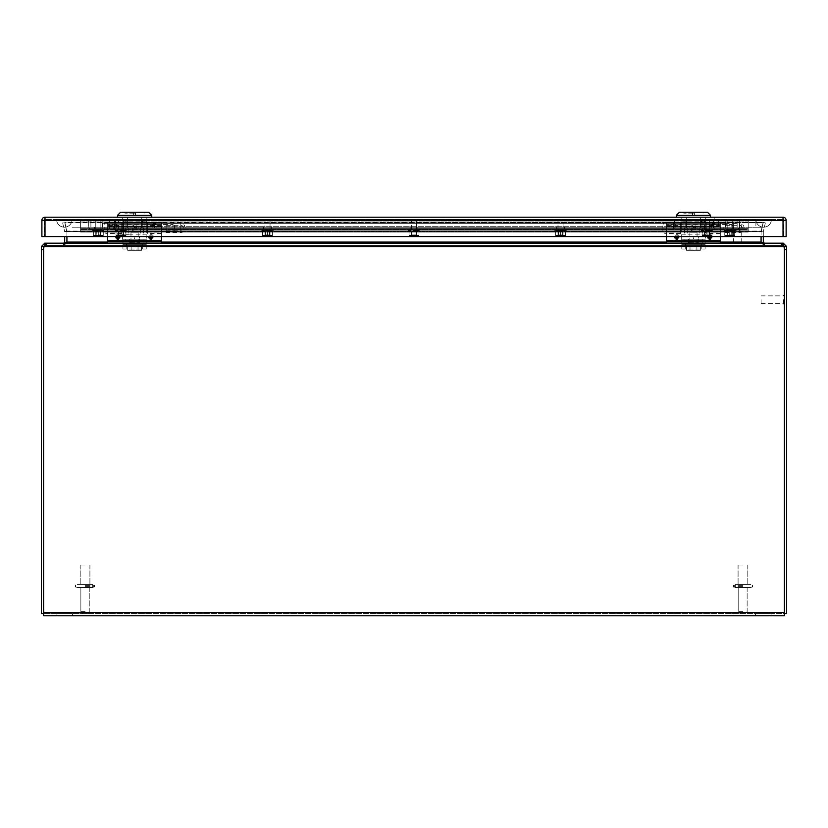 <?xml version="1.0" encoding="UTF-8"?>
<svg xmlns="http://www.w3.org/2000/svg" width="828" height="828" viewBox="0 0 828 828"><rect width="100%" height="100%" fill="white"/><g stroke="black" fill="none" stroke-linecap="round" stroke-linejoin="round"><path stroke-width="0.62" stroke-dasharray="4.14 3.1" d="M80.616 220.61L748.191 220.61L80.616 220.61L80.616 221.945L80.616 220.61L748.191 220.61L748.191 221.945L748.191 219.43L748.191 232.037L748.191 220.61L80.616 220.61L80.616 230.857L80.616 219.43L80.616 232.037L80.616 219.43L80.616 232.037L80.616 228.373L748.191 228.373L748.191 221.945L748.191 230.857L748.191 228.373L80.616 228.373L748.191 228.373L80.616 228.373L80.616 232.037L748.191 232.037L80.616 232.037L748.191 232.037L80.616 232.037L80.616 220.61M80.616 230.857L748.191 230.857L80.616 230.857L748.191 230.857L80.616 230.857L80.616 221.945L80.616 230.857L748.191 230.857L748.191 220.61L748.191 230.857L80.616 230.857M748.191 219.43L80.616 219.43L748.191 219.43L80.616 219.43L748.191 219.43L748.191 221.945L748.191 219.43M80.616 228.373L80.616 229.522L80.616 228.373L748.191 228.373L748.191 229.522L748.191 228.373L748.191 229.522L748.191 228.373L80.616 228.373M748.191 229.522L748.191 221.945L748.191 232.037L748.191 229.522L80.616 229.522L748.191 229.522M80.616 232.037L748.191 232.037L80.616 232.037M118.435 234.955L123.527 234.955L123.527 220.393L118.435 220.393L123.527 220.393L118.435 220.393L123.527 220.393L123.527 234.955L118.435 234.955L118.435 220.393L118.435 234.955L123.527 234.955L118.435 234.955M124.49 220.393L117.472 220.393L117.472 219.43L124.49 219.43L117.472 219.43L124.49 219.43L117.472 219.43L117.472 220.393L124.49 220.393L124.49 219.43L124.49 220.393L117.472 220.393L124.49 220.393M98.315 234.955L100.861 234.955L98.315 234.955M98.315 220.393L101.823 220.393L98.315 220.393M98.315 219.43L101.823 219.43L98.315 219.43M684.59 227.969L684.59 234.148L684.59 227.969M702.341 227.969L702.341 234.148L702.341 227.969M687.685 227.969L687.685 234.148L687.685 227.969M699.246 227.969L699.246 234.148L699.246 227.969M681.247 227.969L681.247 221.79L681.247 227.969M705.684 227.969L705.684 221.79L705.684 227.969M737.324 242.718L733.442 242.718L737.324 242.718M737.324 220.393L741.691 220.393L737.324 220.393M737.324 219.43L741.691 219.43L737.324 219.43M125.69 227.969L125.69 234.148L125.69 227.969M143.441 227.969L143.441 234.148L143.441 227.969M128.785 227.969L128.785 234.148L128.785 227.969M140.346 227.969L140.346 234.148L140.346 227.969M122.347 227.969L122.347 221.79L122.347 227.969M146.784 227.969L146.784 221.79L146.784 227.969M411.475 234.955L416.567 234.955L416.567 220.393L411.475 220.393L416.567 220.393L411.475 220.393L416.567 220.393L416.567 234.955L411.475 234.955L411.475 220.393L411.475 234.955L416.567 234.955L411.475 234.955M417.529 220.393L410.512 220.393L410.512 219.43L417.529 219.43L410.512 219.43L417.529 219.43L410.512 219.43L410.512 220.393L417.529 220.393L417.529 219.43L417.529 220.393L410.512 220.393L417.529 220.393M264.95 234.955L270.042 234.955L270.042 220.393L264.95 220.393L270.042 220.393L264.95 220.393L270.042 220.393L270.042 234.955L264.95 234.955L264.95 220.393L264.95 234.955L270.042 234.955L264.95 234.955M271.004 220.393L263.987 220.393L263.987 219.43L271.004 219.43L263.987 219.43L271.004 219.43L263.987 219.43L263.987 220.393L271.004 220.393L271.004 219.43L271.004 220.393L263.987 220.393L271.004 220.393M557.989 234.955L563.081 234.955L563.081 220.393L557.989 220.393L563.081 220.393L557.989 220.393L563.081 220.393L563.081 234.955L557.989 234.955L557.989 220.393L557.989 234.955L563.081 234.955L557.989 234.955M564.044 220.393L557.027 220.393L557.027 219.43L564.044 219.43L557.027 219.43L564.044 219.43L557.027 219.43L557.027 220.393L564.044 220.393L564.044 219.43L564.044 220.393L557.027 220.393L564.044 220.393M704.504 234.955L709.596 234.955L709.596 220.393L704.504 220.393L709.596 220.393L704.504 220.393L709.596 220.393L709.596 234.955L704.504 234.955L704.504 220.393L704.504 234.955L709.596 234.955L704.504 234.955M710.559 220.393L703.541 220.393L703.541 219.43L710.559 219.43L703.541 219.43L710.559 219.43L703.541 219.43L703.541 220.393L710.559 220.393L710.559 219.43L710.559 220.393L703.541 220.393L710.559 220.393M729.716 234.955L732.262 234.955L729.716 234.955M729.716 220.393L733.225 220.393L729.716 220.393M729.716 219.43L733.225 219.43L729.716 219.43M85.056 613.548C82.293 613.548 82.293 613.548 85.056 613.548C82.293 613.548 82.293 613.548 85.056 613.548C87.82 613.548 87.82 613.548 85.056 613.548C87.82 613.548 87.82 613.548 85.056 613.548C82.293 613.548 82.293 613.548 85.056 613.548C82.293 613.548 82.293 613.548 85.056 613.548C87.82 613.548 87.82 613.548 85.056 613.548C87.82 613.548 87.82 613.548 85.056 613.548M85.056 587.559C74.644 587.559 74.644 587.559 85.056 587.559C74.644 587.559 74.644 587.559 85.056 587.559L80.865 587.559L85.056 587.559C95.468 587.559 95.468 587.559 85.056 587.559C95.468 587.559 95.468 587.559 85.056 587.559C74.644 587.559 74.644 587.559 85.056 587.559C74.644 587.559 74.644 587.559 85.056 587.559L80.865 587.559L85.056 587.559C95.468 587.559 95.468 587.559 85.056 587.559C95.468 587.559 95.468 587.559 85.056 587.559M85.056 584.454C74.644 584.454 74.644 584.454 85.056 584.454C74.644 584.454 74.644 584.454 85.056 584.454L89.91 584.454L85.056 584.454C95.468 584.454 95.468 584.454 85.056 584.454C95.468 584.454 95.468 584.454 85.056 584.454L80.202 584.454L85.056 584.454C74.644 584.454 74.644 584.454 85.056 584.454C74.644 584.454 74.644 584.454 85.056 584.454L89.91 584.454L85.056 584.454C95.468 584.454 95.468 584.454 85.056 584.454C95.468 584.454 95.468 584.454 85.056 584.454L80.202 584.454L85.056 584.454M85.056 565.048L80.202 565.048L85.056 565.048M742.944 613.548C740.18 613.548 740.18 613.548 742.944 613.548C740.18 613.548 740.18 613.548 742.944 613.548C745.707 613.548 745.707 613.548 742.944 613.548C745.707 613.548 745.707 613.548 742.944 613.548C740.18 613.548 740.18 613.548 742.944 613.548C740.18 613.548 740.18 613.548 742.944 613.548C745.707 613.548 745.707 613.548 742.944 613.548C745.707 613.548 745.707 613.548 742.944 613.548M742.944 587.559C732.532 587.559 732.532 587.559 742.944 587.559C732.532 587.559 732.532 587.559 742.944 587.559L738.752 587.559L742.944 587.559C753.356 587.559 753.356 587.559 742.944 587.559C753.356 587.559 753.356 587.559 742.944 587.559C732.532 587.559 732.532 587.559 742.944 587.559C732.532 587.559 732.532 587.559 742.944 587.559L738.752 587.559L742.944 587.559C753.356 587.559 753.356 587.559 742.944 587.559C753.356 587.559 753.356 587.559 742.944 587.559M742.944 584.454C732.532 584.454 732.532 584.454 742.944 584.454C732.532 584.454 732.532 584.454 742.944 584.454L747.798 584.454L742.944 584.454C753.356 584.454 753.356 584.454 742.944 584.454C753.356 584.454 753.356 584.454 742.944 584.454L738.09 584.454L742.944 584.454C732.532 584.454 732.532 584.454 742.944 584.454C732.532 584.454 732.532 584.454 742.944 584.454L747.798 584.454L742.944 584.454C753.356 584.454 753.356 584.454 742.944 584.454C753.356 584.454 753.356 584.454 742.944 584.454L738.09 584.454L742.944 584.454M742.944 565.048L738.09 565.048L742.944 565.048M761.077 299.746L761.077 303.628L761.077 299.746M783.391 299.746L783.391 304.114L783.391 299.746M784.364 299.746L784.364 304.114L784.364 299.746M709.451 236.591A0.683 0.683 0 0 1 710.445 236.591M707.619 236.591L709.948 234.686L712.277 236.591M676.455 236.591A0.683 0.683 0 0 1 677.449 236.591M674.623 236.601L676.952 234.686L679.281 236.591M693.45 228.124A0.683 0.662 0 0 1 694.133 228.797A0.683 0.662 0 0 1 693.45 229.459A0.683 0.662 0 0 1 692.767 228.797A0.683 0.662 0 0 1 693.45 228.124M693.45 226.758C696.514 228.3 696.514 229.842 693.45 231.385C690.386 229.842 690.386 228.3 693.45 226.758M720.339 236.591L720.339 232.119L666.561 232.119L666.561 224.212L710.983 224.212L711.759 228.197L714.947 228.197L715.723 224.212L720.339 224.212L720.339 232.119L666.561 232.119L666.561 236.591M710.983 226.448L675.917 226.448L673.547 229.501L671.177 226.448L666.561 226.448M693.45 231.064A2.453 2.391 0 0 1 690.997 228.673A2.453 2.391 0 0 1 693.45 226.282A2.453 2.391 0 0 1 695.903 228.673A2.453 2.391 0 0 1 693.45 231.064M709.948 239.52A2.453 2.453 0 0 1 707.495 237.067A2.453 2.453 0 0 1 709.948 234.614A2.453 2.453 0 0 1 712.401 237.067A2.453 2.453 0 0 1 709.948 239.52M676.952 239.52A2.453 2.453 0 0 1 674.499 237.067A2.453 2.453 0 0 1 676.952 234.614A2.453 2.453 0 0 1 679.405 237.067A2.453 2.453 0 0 1 676.952 239.52M720.339 231.519L720.339 222.442L666.561 222.442L672.367 222.442L672.367 226.044L673.547 228.497L674.727 226.044L674.727 222.442L720.339 222.442L720.339 233.496L720.339 224.212L666.561 224.212L666.561 233.496L666.561 222.442L666.561 231.519L720.339 231.519L720.339 243.184L666.561 243.184L720.339 243.184M674.727 222.442L672.367 222.442M720.339 241.414L666.561 241.414M666.561 243.184L666.561 231.519M714.947 228.197L714.947 224.212L710.983 224.212M714.947 224.212L715.723 224.212M720.339 233.496L706.263 233.496L706.263 222.442L706.263 231.726L706.263 225.578L720.339 225.578M706.263 233.496L706.263 224.46L720.339 224.46M720.339 226.044L714.533 226.044L714.533 222.442M714.533 226.044L713.498 228.383L712.173 226.044L674.727 226.044M733.318 226.013L733.318 229.915L733.318 226.013L731.766 224.46L731.766 231.478L666.561 231.478L666.561 224.46L680.637 224.46L680.637 233.496L680.637 222.442L680.637 231.726L666.561 231.726M666.561 225.578L680.637 225.578L680.637 231.726M671.177 224.212L671.177 226.448M675.917 226.448L675.917 224.212M680.637 225.578L680.637 224.46M706.263 225.578L706.263 224.46M712.173 222.442L712.173 226.044M150.551 236.591A0.683 0.683 0 0 1 151.545 236.591M148.719 236.591L151.048 234.686L153.377 236.591M117.555 236.591A0.683 0.683 0 0 1 118.549 236.591M115.723 236.591L118.052 234.686L120.381 236.591M134.55 228.124A0.683 0.662 0 0 1 135.233 228.797A0.683 0.662 0 0 1 134.55 229.459A0.683 0.662 0 0 1 133.867 228.797A0.683 0.662 0 0 1 134.55 228.124M134.55 226.758C137.614 228.3 137.614 229.842 134.55 231.385C131.486 229.842 131.486 228.3 134.55 226.758M161.439 236.591L161.439 232.119L107.661 232.119L107.661 224.212L152.083 224.212L152.859 228.197L156.047 228.197L156.823 224.212L161.439 224.212L161.439 232.119L107.661 232.119L107.661 236.591M152.083 226.448L117.017 226.448L114.647 229.501L112.277 226.448L107.661 226.448M134.55 231.064A2.453 2.391 0 0 1 132.097 228.673A2.453 2.391 0 0 1 134.55 226.282A2.453 2.391 0 0 1 137.003 228.673A2.453 2.391 0 0 1 134.55 231.064M151.048 239.52A2.453 2.453 0 0 1 148.595 237.067A2.453 2.453 0 0 1 151.048 234.614A2.453 2.453 0 0 1 153.501 237.067A2.453 2.453 0 0 1 151.048 239.52M118.052 239.52A2.453 2.453 0 0 1 115.599 237.067A2.453 2.453 0 0 1 118.052 234.614A2.453 2.453 0 0 1 120.505 237.067A2.453 2.453 0 0 1 118.052 239.52M161.439 231.519L161.439 222.442L107.661 222.442L113.467 222.442L113.467 226.044L114.647 228.497L115.827 226.044L115.827 222.442L161.439 222.442L161.439 233.496L161.439 224.212L107.661 224.212L107.661 233.496L107.661 222.442L107.661 231.519L161.439 231.519L161.439 243.184L107.661 243.184L161.439 243.184M115.827 222.442L113.467 222.442M161.439 241.414L107.661 241.414M107.661 243.184L107.661 231.519M156.047 228.197L156.047 224.212L152.083 224.212M156.047 224.212L156.823 224.212M161.439 233.496L147.363 233.496L147.363 222.442L147.363 231.726L147.363 225.578L161.439 225.578M147.363 233.496L147.363 224.46L161.439 224.46M161.439 226.044L155.633 226.044L155.633 222.442M155.633 226.044L154.598 228.383L153.273 226.044L115.827 226.044M174.418 226.013L174.418 229.915L174.418 226.013L172.866 224.46L172.866 231.478L107.661 231.478L107.661 224.46L121.737 224.46L121.737 233.496L121.737 222.442L121.737 231.726L107.661 231.726M107.661 225.578L121.737 225.578L121.737 231.726M112.277 224.212L112.277 226.448M117.017 226.448L117.017 224.212M121.737 225.578L121.737 224.46M147.363 225.578L147.363 224.46M153.273 222.442L153.273 226.044M784.364 246.537L786.6 246.537L786.6 249.538L784.364 249.538L784.364 613.538L784.364 246.527L782.45 243.184L782.45 245.419L45.55 245.419L45.55 243.184L44.091 246.537A9.688 9.688 0 0 0 43.636 249.487L43.636 613.548L43.636 249.538L43.636 613.548L41.4 613.548L41.4 246.527L43.636 246.527L43.636 249.538L41.4 249.538M44.091 246.537L45.55 245.419L44.091 246.537A9.688 9.688 0 0 0 43.636 249.487A9.688 9.688 0 0 1 44.091 246.537L783.909 246.537L44.091 246.537L783.909 246.537L782.45 245.419L783.909 246.537A9.688 9.688 0 0 1 784.364 249.487A9.688 9.688 0 0 0 783.909 246.537A9.688 9.688 0 0 1 784.364 249.487L784.364 613.548L43.636 613.548L786.6 613.548L786.6 249.538M783.247 243.97L783.247 245.409L764.43 245.419L783.247 245.409L783.247 243.184L786.6 246.537M66.923 236.591L66.923 242.066A3.353 3.353 0 0 1 66.747 243.132A3.353 3.353 0 0 0 66.923 242.138L64.211 245.409L46.471 245.409L64.211 245.409L66.923 242.283L66.923 231.819L66.923 242.066L761.077 242.066L761.077 231.819L761.077 242.283L763.789 245.419L782.45 245.419L64.211 245.419L763.789 245.419L761.077 242.138A3.353 3.353 0 0 0 761.253 243.132A3.353 3.353 0 0 1 761.077 242.066L761.077 236.591M764.43 243.184L782.16 243.184L764.43 243.184L764.43 245.409L764.43 243.184L763.375 242.418L761.253 243.132L764.43 245.419L761.253 243.132L762.246 242.79M782.16 243.184L782.16 245.419L782.16 243.173L783.247 243.184M763.312 236.591L763.312 231.819A1.118 1.118 0 0 1 763.312 231.809L761.077 231.768A3.353 3.353 0 0 0 761.077 231.819A3.353 3.353 0 0 1 761.077 231.768L761.16 231.074L761.077 231.768L763.312 231.809A1.118 1.118 0 0 0 763.312 231.819L763.312 242.066A1.118 1.118 0 0 0 763.375 242.418M761.16 231.074L763.168 222.37L761.16 231.074L763.344 231.571L761.16 231.074L761.077 231.995L763.157 222.37L765.351 222.867L763.168 222.37L761.118 231.819L763.157 222.867L64.843 222.867L66.882 231.819L64.832 222.37L66.84 231.074L64.656 231.571L66.84 231.074L66.882 231.819L64.843 222.867L763.157 222.867L761.16 231.571L66.84 231.074L64.843 222.37L62.649 222.867L763.157 222.37L64.843 222.37L66.84 231.571L761.16 231.074M765.351 222.867L763.344 231.571L765.351 222.867M44.288 245.512L43.636 246.537M41.4 246.537L44.753 243.184L44.753 245.419L63.57 245.419L44.753 245.419L44.753 243.97M44.753 243.184L63.57 243.184L45.84 243.184L45.84 245.419L45.84 243.184M65.754 242.79L66.747 243.132L63.57 245.419L66.747 243.132L64.625 242.418L63.57 243.184L63.57 245.419L63.57 243.184M64.625 242.418A1.118 1.118 0 0 0 64.688 242.066L64.688 236.591M66.923 231.768A3.353 3.353 0 0 1 66.923 231.819A3.353 3.353 0 0 0 66.923 231.768L64.688 231.809A1.118 1.118 0 0 1 64.688 231.819A1.118 1.118 0 0 0 64.688 231.809L66.923 231.768M62.649 222.867L64.656 231.571L62.649 222.867M771.075 615.784L771.075 613.548L755.55 613.548L771.075 613.548L755.55 613.548L771.075 613.548L771.075 615.784L755.55 615.784L755.55 613.548L755.55 615.784L771.075 615.784M72.45 615.784L72.45 613.548L56.925 613.548L72.45 613.548L56.925 613.548L72.45 613.548L72.45 615.784L56.925 615.784L56.925 613.548L56.925 615.784L72.45 615.784M43.636 613.548L43.636 612.43L784.364 612.43L784.364 615.784L43.636 615.784L43.636 612.43L784.364 612.42L784.364 613.548M66.923 242.138L64.211 243.173L64.211 245.409L64.211 243.173L46.471 243.173L46.471 245.419L45.55 245.419L45.55 243.184L46.471 243.184L46.471 245.419L45.55 245.419L782.45 245.419L782.45 243.184L45.55 243.184L782.45 243.184L781.529 243.184L781.529 245.419L781.529 243.184L763.789 243.184L763.789 245.419L763.789 243.184L761.077 242.138M64.211 243.184L763.789 243.184M174.418 229.915L172.866 231.467L172.866 224.46L107.661 224.46L107.661 231.478M107.661 233.806L107.661 222.132L107.661 233.806A3.685 3.685 0 0 1 104.028 229.522L104.028 226.417L104.028 229.522M107.661 222.132A3.685 3.685 0 0 0 104.028 226.417M733.318 229.915L731.766 231.467L731.766 224.46L666.561 224.46L666.561 231.478M666.561 233.806L666.561 222.132L666.561 233.806A3.685 3.685 0 0 1 662.928 229.522L662.928 226.417L662.928 229.522M666.561 222.132A3.685 3.685 0 0 0 662.928 226.417M146.763 226.044L122.389 226.044L146.763 226.044L146.763 219.368L122.389 219.368L146.763 219.368L134.581 219.368L146.763 219.368L146.763 236.135L134.581 236.135L134.581 239.24L146.763 239.24L146.763 236.135L139.466 236.135L139.466 239.24L146.763 239.24M134.581 226.82L130.979 226.82L134.581 226.82M134.581 242.345L130.979 242.345L134.581 242.345M134.581 217.195L151.659 217.195L134.581 217.195M117.504 215.321L151.659 215.321M120.609 212.227L148.554 212.227M134.581 213.148L124.873 213.148L134.581 213.148M135.513 215.021L135.513 213.158L135.513 215.021L133.65 215.021L135.513 215.021M134.581 239.24L122.389 239.24L134.581 239.24L134.581 236.135L139.466 236.135L139.466 242.345L139.466 239.24L129.685 239.24L134.581 239.24M146.856 219.368L122.296 219.368L146.856 219.368L146.856 217.195L146.856 219.368M129.685 242.345L139.466 242.345L129.685 242.345L129.685 239.24L129.685 242.345M127.408 219.368L127.408 217.195L141.754 217.195L141.754 219.368L141.754 217.195L146.856 217.195L127.408 217.195L127.408 219.368M122.296 217.195L122.296 219.368L122.296 217.195L141.754 217.195L122.296 217.195L122.296 219.43L146.867 219.43L122.296 219.43L122.296 217.195M134.581 212.227L144.279 212.227L134.581 212.227M133.65 215.021L133.65 213.148L133.65 215.021M122.937 249.011L146.225 249.011L122.937 249.021L122.937 244.353L146.225 244.363L146.225 239.24L146.225 243.887L122.937 243.887L122.937 249.021M143.968 243.887L146.225 243.887L146.225 249.021L146.225 244.363L122.937 244.363L122.937 239.24L122.937 243.887L125.194 243.887L125.194 239.24L122.937 239.24L146.225 239.24L143.968 239.24L143.968 243.887L125.194 243.887M139.466 243.887L129.685 243.887L139.466 243.887L139.466 239.24L129.685 239.24L139.466 239.24L139.466 243.887M125.194 239.24L143.968 239.24M129.685 243.887L129.685 239.24L129.685 243.887M130.979 232.254L138.183 232.254L130.979 232.254L130.979 243.887L138.183 243.887L130.979 243.887M138.183 232.254L138.183 243.887M142.726 246.071L126.425 246.071L142.726 246.071L142.726 243.887L126.425 243.887L142.726 243.887M126.425 246.071L126.425 243.887M141.484 250.325L138.028 250.325L138.028 246.071L141.484 246.071L131.135 246.071L138.028 246.071L138.028 250.325L141.484 250.325L141.484 246.071M127.678 246.071L131.135 246.071L127.678 246.071L127.678 250.325L131.135 250.325L131.135 246.071L131.135 250.325L127.678 250.325M138.028 250.325L131.135 250.325L138.028 250.325M144.082 219.368L115.578 219.368L153.584 219.368L144.082 219.368L144.082 226.044L115.578 226.044L153.584 226.044L144.082 226.044L144.082 219.368M115.578 219.368L115.578 226.044M125.08 226.044L125.08 219.368L125.08 226.044M153.584 226.044L153.584 219.368M705.632 226.044L681.258 226.044L705.632 226.044L705.632 219.368L681.258 219.368L705.632 219.368L693.45 219.368L705.632 219.368L705.632 236.135L693.45 236.135L693.45 239.24L705.632 239.24L705.632 236.135L698.335 236.135L698.335 239.24L705.632 239.24M693.45 226.82L689.848 226.82L693.45 226.82M693.45 242.345L689.848 242.345L693.45 242.345M693.45 217.195L710.527 217.195L693.45 217.195M676.372 215.321L710.527 215.321M679.477 212.227L707.422 212.227M693.45 213.148L683.742 213.148L693.45 213.148M694.381 215.021L694.381 213.148L694.381 215.021L692.519 215.021L694.381 215.021M693.45 239.24L681.258 239.24L693.45 239.24L693.45 236.135L698.335 236.135L698.335 242.345L698.335 239.24L688.554 239.24L693.45 239.24M705.725 219.368L681.165 219.368L705.725 219.368L705.725 217.195L705.725 219.368M688.554 242.345L698.335 242.345L688.554 242.345L688.554 239.24L688.554 242.345M686.277 219.368L686.277 217.195L700.623 217.195L700.623 219.368L700.623 217.195L705.725 217.195L686.277 217.195L686.277 219.368M681.165 217.195L681.165 219.368L681.165 217.195L705.735 217.195L681.165 217.195L681.165 219.43L705.735 219.43L681.165 219.43L681.165 217.195M693.45 212.227L703.148 212.227L693.45 212.227M692.519 215.021L692.519 213.148L692.519 215.021M681.806 249.011L705.094 249.011L681.806 249.021L681.806 244.363L705.094 244.363L705.094 239.24L705.094 243.887L681.806 243.887L681.806 249.021M702.837 243.887L705.094 243.887L705.094 249.021L705.094 244.363L681.806 244.363L681.806 239.24L681.806 243.887L684.063 243.887L684.063 239.24L681.806 239.24L705.094 239.24L702.837 239.24L702.837 243.887L684.063 243.887M698.335 243.887L688.554 243.887L698.335 243.887L698.335 239.24L688.554 239.24L698.335 239.24L698.335 243.887M684.063 239.24L702.837 239.24M688.554 243.887L688.554 239.24L688.554 243.887M689.848 232.254L697.052 232.254L689.848 232.254L689.848 243.887L697.052 243.887L689.848 243.887M697.052 232.254L697.052 243.887M701.595 246.071L685.294 246.071L701.595 246.071L701.595 243.887L685.294 243.887L701.595 243.887M685.294 246.071L685.294 243.887M700.353 250.325L696.897 250.325L696.897 246.071L700.353 246.071L690.003 246.071L696.897 246.071L696.897 250.325L700.353 250.325L700.353 246.071M686.547 246.071L690.003 246.071L686.547 246.071L686.547 250.325L690.003 250.325L690.003 246.071L690.003 250.325L686.547 250.325M696.897 250.325L690.003 250.325L696.897 250.325M702.951 219.368L674.447 219.368L712.453 219.368L702.951 219.368L702.951 226.044L674.447 226.044L712.453 226.044L702.951 226.044L702.951 219.368M674.447 219.368L674.447 226.044M683.949 226.044L683.949 219.368L683.949 226.044M712.453 226.044L712.453 219.368M102.537 227.193L725.494 227.193L102.537 227.193L102.537 223.312L102.537 227.193M725.494 227.193L725.494 223.312L102.537 223.312L725.494 223.312L725.494 227.193M114.492 223.312L713.539 223.312L114.492 223.312L114.492 219.43L713.539 219.43L713.539 223.312L713.539 219.43L102.848 219.43L114.492 219.42L114.492 223.312L114.492 219.43L725.183 219.42L713.539 219.43L713.539 223.312L713.539 219.42L114.492 219.43L114.492 223.312L114.492 219.43L713.539 219.43L713.539 223.312L725.183 223.312L725.183 219.43L725.183 223.312L713.539 223.301L713.539 219.43L114.492 219.43L114.492 223.312L713.539 223.312L114.492 223.312L114.492 219.43L114.492 223.312L713.539 223.312L713.539 219.43L713.539 223.312L102.848 223.312L102.848 219.42L102.848 223.312L114.492 223.301M94.485 227.193L94.485 229.428L102.248 229.428L94.475 229.428L102.248 229.428L94.475 229.428L102.248 229.428L94.475 229.428L102.248 229.428L94.475 229.428L94.475 227.193L94.475 229.428L94.475 227.193L102.248 227.193L102.248 229.428L102.248 227.193L94.475 227.193L102.248 227.193L94.475 227.193L102.248 227.193L102.248 229.428L102.248 227.193L94.475 227.193M108.064 229.428L104.183 229.428L108.064 229.428L108.064 227.193L108.064 229.428M91.39 229.428L104.183 229.428L91.39 229.428A2.732 2.732 0 0 1 88.658 226.696A2.732 2.732 0 0 0 91.39 229.428M88.658 220.113L88.658 226.696L88.658 220.113L90.894 220.113L88.658 220.113M90.894 226.696L90.894 220.113L90.894 226.696M104.183 227.193L91.39 227.193L108.064 227.193L104.183 227.193L104.183 229.428L104.183 227.193M733.556 227.193L733.556 229.428L725.783 229.428L733.556 229.428L733.556 227.193L725.794 227.193L725.794 229.428L725.794 227.193L733.556 227.193L725.783 227.193L733.546 227.193L725.783 227.193L725.794 229.428L725.794 227.193L733.556 227.193M719.967 229.428L723.848 229.428L719.967 229.418L719.967 227.193L719.967 229.418M736.641 229.418L723.848 229.418L736.641 229.428A2.732 2.732 0 0 0 739.373 226.696A2.732 2.732 0 0 1 736.641 229.428M739.373 220.113L739.373 226.696L739.373 220.113L737.137 220.113L739.373 220.113M737.137 226.696L737.137 220.113L737.137 226.696M723.848 227.193L736.641 227.193L719.967 227.193L723.848 227.193L723.848 229.418L723.848 227.193M120.981 229.428L126.694 229.428L120.981 229.428M120.981 227.193L117.1 227.193L120.981 227.193M414.021 229.428L419.734 229.428L414.021 229.428M414.021 227.193L410.139 227.193L414.021 227.193M707.05 229.428L712.763 229.428L707.05 229.428M707.05 227.193L703.169 227.193L707.05 227.193M560.535 229.428L554.822 229.428L560.535 229.428M560.535 227.193L556.654 227.193L560.535 227.193M267.496 229.428L273.209 229.428L267.496 229.428M267.496 227.193L263.614 227.193L267.496 227.193M714.812 229.428L109.337 229.418L718.694 229.418L718.694 227.193L109.337 227.193L109.337 229.418L109.337 226.696L109.337 229.428L109.337 220.113L109.337 227.193L718.694 227.193L109.337 227.193L718.694 227.193L718.694 229.418L714.812 229.418L714.812 227.193L714.812 229.418M718.694 226.696L718.694 220.113L718.694 226.696L718.694 220.113L109.337 220.113L718.694 220.113L109.337 220.113L718.694 220.113L718.694 226.686L109.337 226.696L718.694 226.696M120.981 230.391L126.694 230.391L115.268 230.391L125.928 230.391L120.981 230.391L120.981 235.307L118.507 235.504L123.455 235.504L116.034 235.504L125.928 235.504L116.034 235.504L116.034 230.391L116.034 235.307L125.928 235.307L116.034 235.504L125.928 235.504L120.981 235.307L120.981 230.391L125.928 230.391L125.928 235.307L123.455 235.504L125.928 235.504L125.928 230.391L126.694 230.391L115.268 230.391L125.928 230.391L120.981 230.391L120.981 235.307L120.981 230.391M98.315 229.428L104.028 229.428L98.315 229.428M98.315 230.391L104.028 230.391L92.601 230.391L103.262 230.391L98.315 230.391L98.315 235.307L95.841 235.504L100.788 235.504L93.367 235.504L103.262 235.504L93.367 235.504L93.367 230.391L93.367 235.307L103.262 235.307L93.367 235.504L103.262 235.504L93.367 235.504L93.367 230.391L98.315 230.391L98.315 235.307L103.262 235.307L93.367 235.504L103.262 235.504L93.367 235.307L98.315 235.307L98.315 230.391L103.262 230.391L103.262 235.504L98.315 235.307L98.315 230.391L93.367 230.391L98.315 230.391L93.367 230.391L93.367 235.504L93.367 230.391L103.262 230.391L103.262 235.504L103.262 230.391L93.367 230.391L98.315 230.391L93.367 230.391L93.367 235.307L95.841 235.504L93.367 235.504L103.262 235.307L103.262 230.391L104.028 230.391L98.315 230.391L103.262 230.391L98.315 230.391L98.315 235.307L98.315 230.391L103.262 230.391L103.262 235.307L103.262 230.391L104.028 230.391L92.601 230.391L103.262 230.391L98.315 230.391L98.315 235.307L98.315 230.391M724.997 223.436L739.694 223.436L739.694 232.502L739.694 223.436A4.316 4.316 0 0 1 744.01 227.752L744.01 227.752A4.316 4.316 0 0 1 743.999 227.969A4.316 4.316 0 0 1 739.694 232.502L724.997 232.502L724.997 223.436L724.997 232.502M724.997 230.639L739.694 230.639L739.694 225.299L739.694 230.639A2.453 2.453 0 0 0 742.147 227.752A2.453 2.453 0 0 0 739.694 225.299L724.997 225.299L724.997 230.639L724.997 225.299M56.583 219.42A7.762 7.762 0 0 0 64.346 227.182A7.762 7.762 0 0 0 72.108 219.42L56.583 219.42L72.108 219.43A7.762 7.762 0 0 1 64.346 227.193A7.762 7.762 0 0 1 56.583 219.43A7.762 7.762 0 0 0 64.346 227.182A7.762 7.762 0 0 1 56.583 219.43M771.417 219.43A7.762 7.762 0 0 1 763.654 227.193A7.762 7.762 0 0 1 755.892 219.43L771.417 219.43L755.892 219.42A7.762 7.762 0 0 0 763.654 227.182A7.762 7.762 0 0 0 771.417 219.42M755.892 219.42L72.108 219.43L755.892 219.43L755.892 227.193L755.892 219.42M56.614 219.451L771.385 219.451L56.614 219.482M755.892 219.555L72.108 219.555L755.892 219.544M166.097 223.436L180.794 223.436L180.794 232.502L180.794 223.436A4.316 4.316 0 0 1 185.11 227.752L185.11 227.752A4.316 4.316 0 0 1 185.099 227.969A4.316 4.316 0 0 1 180.794 232.502L166.097 232.502L166.097 223.436L166.097 232.502M166.097 230.639L180.794 230.639L180.794 225.299L180.794 230.639A2.453 2.453 0 0 0 183.247 227.752A2.453 2.453 0 0 0 180.794 225.299L166.097 225.299L166.097 230.639L166.097 225.299M729.716 229.428L735.43 229.428L729.716 229.428M729.716 230.391L735.43 230.391L724.003 230.391L734.664 230.391L729.716 230.391L729.716 235.307L727.243 235.504L732.19 235.504L724.769 235.504L734.664 235.504L724.769 235.504L724.769 230.391L724.769 235.307L734.664 235.307L724.769 235.504L734.664 235.504L724.769 235.504L724.769 230.391L729.716 230.391L729.716 235.307L734.664 235.307L724.769 235.504L734.664 235.504L724.769 235.307L729.716 235.307L729.716 230.391L734.664 230.391L734.664 235.504L729.716 235.307L729.716 230.391L724.769 230.391L729.716 230.391L724.769 230.391L724.769 235.504L724.769 230.391L734.664 230.391L734.664 235.504L734.664 230.391L724.769 230.391L729.716 230.391L724.769 230.391L724.769 235.307L727.243 235.504L724.769 235.504L734.664 235.307L734.664 230.391L735.43 230.391L729.716 230.391L734.664 230.391L729.716 230.391L729.716 235.307L729.716 230.391L734.664 230.391L734.664 235.307L734.664 230.391L735.43 230.391L724.003 230.391L734.664 230.391L729.716 230.391L729.716 235.307L729.716 230.391M98.315 235.514L100.333 235.514L98.315 235.514M93.367 230.391L93.367 235.504L93.367 230.391M95.841 235.504L93.367 235.307L95.841 235.504M103.262 230.391L103.262 235.307L103.262 230.391M729.716 235.514L731.735 235.514L729.716 235.514M724.769 230.391L724.769 235.504L724.769 230.391M727.243 235.504L724.769 235.307L727.243 235.504M734.664 230.391L734.664 235.307L734.664 230.391M267.496 230.391L273.209 230.391L261.783 230.391L272.443 230.391L267.496 230.391L267.496 235.307L265.022 235.504L269.969 235.504L262.548 235.504L272.443 235.504L262.548 235.504L262.548 230.391L262.548 235.307L272.443 235.307L262.548 235.504L272.443 235.504L267.496 235.307L267.496 230.391L272.443 230.391L272.443 235.307L269.969 235.504L272.443 235.504L272.443 230.391L273.209 230.391L261.783 230.391L272.443 230.391L267.496 230.391L267.496 235.307L267.496 230.391M414.021 230.391L419.734 230.391L408.307 230.391L418.968 230.391L414.01 230.391L414.01 235.307L411.537 235.504L416.494 235.504L409.063 235.504L418.968 235.504L409.063 235.504L409.063 230.391L409.063 235.307L418.968 235.307L409.063 235.504L418.968 235.504L414.01 235.307L414.021 230.391L418.968 230.391L418.968 235.307L416.494 235.504L418.968 235.504L418.968 230.391L419.734 230.391L408.307 230.391L418.968 230.391L414.021 230.391L414.021 235.307L414.021 230.391M560.535 230.391L554.822 230.391L565.483 230.391L560.535 230.391L560.535 235.307L558.062 235.504L563.009 235.504L555.588 235.504L565.483 235.504L555.588 235.504L555.588 230.391L555.588 235.307L565.483 235.307L555.588 235.504L565.483 235.504L560.535 235.307L560.535 230.391L565.483 230.391L565.483 235.307L563.009 235.504L565.483 235.504L565.483 230.391L566.249 230.391L554.822 230.391L565.483 230.391L560.535 230.391L560.535 235.307L560.535 230.391M707.05 230.391L712.763 230.391L701.337 230.391L711.997 230.391L707.05 230.391L707.05 235.307L704.576 235.504L709.524 235.504L702.103 235.504L711.997 235.504L702.103 235.504L702.103 230.391L702.103 235.307L711.997 235.307L702.103 235.504L711.997 235.504L707.05 235.307L707.05 230.391L711.997 230.391L711.997 235.307L709.524 235.504L711.997 235.504L711.997 230.391L712.763 230.391L701.337 230.391L711.997 230.391L707.05 230.391L707.05 235.307L707.05 230.391M120.981 235.514L122.999 235.514L120.981 235.514M116.034 230.391L116.034 235.504L116.034 230.391M118.507 235.504L116.034 235.307L118.507 235.504M125.928 230.391L125.928 235.307L125.928 230.391M267.496 235.514L269.524 235.514L267.496 235.514M262.548 230.391L262.548 235.504L262.548 230.391M265.022 235.504L262.548 235.307L265.022 235.504M272.443 230.391L272.443 235.307L272.443 230.391M414.021 235.514L416.039 235.514L414.021 235.514M409.063 230.391L409.063 235.504L409.063 230.391M411.537 235.504L409.063 235.307L411.537 235.504M418.968 230.391L418.968 235.307L418.968 230.391M560.535 235.514L562.554 235.514L560.535 235.514M555.588 230.391L555.588 235.504L555.588 230.391M558.062 235.504L555.588 235.307L558.062 235.504M565.483 230.391L565.483 235.307L565.483 230.391M707.05 235.514L709.068 235.514L707.05 235.514M702.103 230.391L702.103 235.504L702.103 230.391M704.576 235.504L702.103 235.307L704.576 235.504M711.997 230.391L711.997 235.307L711.997 230.391M783.029 236.591L45.002 236.591L45.002 220.3L783.029 220.3L783.029 236.591L786.134 236.591L786.134 220.3A3.105 3.105 0 0 0 783.029 217.195L45.002 217.195A3.105 3.105 0 0 0 41.897 220.3L45.002 220.3L45.002 217.195M44.132 236.591L783.899 236.591L44.132 236.591L44.132 219.43L783.899 219.43L44.132 219.43L44.132 236.591M41.897 236.591L45.002 236.591M113.84 217.195L714.191 217.195L113.84 217.195L113.84 219.43L714.191 219.43L113.84 219.43L113.84 217.195M146.867 217.195L141.754 217.195L146.867 217.195L146.867 219.43L146.867 217.195M783.899 236.591L783.899 219.43L783.899 236.591M700.623 219.43L700.623 217.195L700.623 219.43M705.735 219.43L705.735 217.195L705.735 219.43M686.277 219.43L686.277 217.195L686.277 219.43M127.408 219.43L127.408 217.195L127.408 219.43M141.754 219.43L141.754 217.195L141.754 219.43M714.191 219.43L714.191 217.195L714.191 219.43M80.616 221.945L748.191 221.945L80.616 221.945M685.77 227.969L685.77 220.9L685.77 227.969M701.161 227.969L701.161 220.9L701.161 227.969M686.505 227.969L686.505 220.9L686.505 227.969M700.426 227.969L700.426 220.9L700.426 227.969M126.87 227.969L126.87 220.9L126.87 227.969M142.261 227.969L142.261 220.9L142.261 227.969M127.605 227.969L127.605 220.9L127.605 227.969M141.526 227.969L141.526 220.9L141.526 227.969M85.056 611.685L80.865 611.685L85.056 611.685M85.056 586.628L94.765 586.628L85.056 586.628M85.056 585.386L94.765 585.386L85.056 585.386M742.944 611.685L738.752 611.685L742.944 611.685M742.944 586.628L733.235 586.628L742.944 586.628M742.944 585.386L733.235 585.386L742.944 585.386M675.141 228.197L675.141 224.212M693.45 227.648A0.766 0.745 180 0 0 692.684 228.393A0.766 0.745 180 0 0 693.45 229.139A0.766 0.745 180 0 0 694.216 228.393A0.766 0.745 180 0 0 693.45 227.648M709.948 236.301A0.766 0.766 0 0 0 709.182 237.067A0.766 0.766 0 0 0 709.948 237.822A0.766 0.766 0 0 0 710.714 237.067A0.766 0.766 0 0 0 709.948 236.301M676.952 236.301A0.766 0.766 0 0 0 676.186 237.067A0.766 0.766 0 0 0 676.952 237.822A0.766 0.766 0 0 0 677.718 237.067A0.766 0.766 0 0 0 676.952 236.301M673.402 228.383L673.402 222.442M666.561 231.912L720.339 231.912M720.339 226.448L715.723 226.448M672.367 226.044L666.561 226.044M666.561 240.762L720.339 240.762M711.759 224.212L711.759 228.197M671.953 224.212L671.953 228.197M713.498 222.442L713.498 228.383M713.208 228.383L713.208 222.442M673.692 222.442L673.692 228.383M116.241 228.197L116.241 224.212M134.55 227.648A0.766 0.745 180 0 0 133.784 228.393A0.766 0.745 180 0 0 134.55 229.139A0.766 0.745 180 0 0 135.316 228.393A0.766 0.745 180 0 0 134.55 227.648M151.048 236.301A0.766 0.766 0 0 0 150.282 237.067A0.766 0.766 0 0 0 151.048 237.822A0.766 0.766 0 0 0 151.814 237.067A0.766 0.766 0 0 0 151.048 236.301M118.052 236.301A0.766 0.766 0 0 0 117.286 237.067A0.766 0.766 0 0 0 118.052 237.822A0.766 0.766 0 0 0 118.818 237.067A0.766 0.766 0 0 0 118.052 236.301M114.502 228.383L114.502 222.442M107.661 231.912L161.439 231.912M161.439 226.448L156.823 226.448M113.467 226.044L107.661 226.044M107.661 240.762L161.439 240.762M152.859 224.212L152.859 228.197M113.053 224.212L113.053 228.197M154.598 222.442L154.598 228.383M154.308 228.383L154.308 222.442M114.792 222.442L114.792 228.383M784.364 612.43L43.636 612.43M761.077 242.066L66.923 242.066L761.077 242.066M107.661 242.066L161.439 242.066M666.561 242.066L720.339 242.066M66.882 231.819L761.118 231.819L66.882 231.819M761.16 231.571L66.84 231.571L761.16 231.571M126.819 244.353L126.819 249.011M142.344 249.011L142.344 244.353M685.688 244.363L685.688 249.011M701.212 249.011L701.212 244.363M113.219 227.193L113.219 229.418L113.219 227.193M786.134 220.3L783.029 220.3L783.029 217.195M100.861 234.955L100.861 220.393L100.861 234.955M101.823 220.393L101.823 219.43L101.823 220.393M95.769 234.955L95.769 220.393L95.769 234.955M94.806 220.393L94.806 219.43L94.806 220.393M681.247 234.148L684.59 234.148L685.77 235.028L687.685 234.148L699.246 234.148L700.426 235.028L702.341 234.148L705.684 234.148M705.684 231.695L681.247 231.695M705.684 221.79L702.341 221.79L701.161 220.9L699.246 221.78L687.685 221.79L685.77 220.9L684.59 221.78L681.247 221.79M705.684 224.243L681.247 224.243M733.442 242.718L733.442 220.393M732.966 220.393L732.966 219.43M741.205 242.718L741.205 220.393M741.691 220.393L741.691 219.43M125.69 234.138L126.87 235.028L128.785 234.138M128.785 234.148L140.346 234.148L142.261 235.028L143.441 234.138M146.784 231.695L122.347 231.695M146.784 221.79L143.441 221.79L142.261 220.9L140.346 221.78L128.785 221.79L126.87 220.9L125.69 221.79L122.347 221.79M146.784 224.243L122.347 224.243M125.69 234.148L122.347 234.148M146.784 234.148L143.441 234.148M732.262 234.955L732.262 220.393L732.262 234.955M733.225 220.393L733.225 219.43L733.225 220.393M727.17 234.955L727.17 220.393L727.17 234.955M726.208 220.393L726.208 219.43L726.208 220.393M80.865 611.685L82.728 613.548L80.865 611.685L80.865 587.559L80.865 611.685M75.358 586.628L76.279 587.559L75.358 585.386L76.29 584.454L75.358 586.628M89.248 587.559L89.248 611.685L87.385 613.548L89.248 611.685L89.248 587.559M94.765 585.386L93.833 587.559L94.765 585.386L93.823 584.454L94.765 585.386M89.91 565.048L89.91 584.454L89.91 565.048M80.202 565.048L80.202 584.454L80.202 565.048M738.752 611.685L740.615 613.548L738.752 611.685L738.752 587.559L738.752 611.685M733.246 586.628L734.177 587.559L733.235 586.628L734.177 584.454L733.235 586.628M747.135 587.559L747.135 611.685L745.272 613.548L747.135 611.685L747.135 587.559M752.642 585.386L751.71 587.559L752.642 586.628L751.71 584.454L752.642 585.386M747.798 565.048L747.798 584.454L747.798 565.048M738.09 565.048L738.09 584.454L738.09 565.048M761.077 303.628L783.391 303.628M783.391 304.114L784.364 304.114M761.077 295.865L783.391 295.865M783.391 295.389L784.364 295.389M720.339 231.726L706.263 231.726M680.637 233.496L666.561 233.496M161.439 231.726L147.363 231.726M121.737 233.496L107.661 233.496M103.976 225.806L103.976 230.122L103.976 225.806M662.876 225.806L662.876 230.122L662.876 225.806M130.979 242.345L130.979 226.82L134.581 224.647L138.183 226.82L138.183 242.345M124.873 213.148L124.873 212.227M122.389 239.24L122.389 226.044M144.279 213.148L144.279 212.227M689.848 242.335L689.848 226.82L693.45 224.647L697.052 226.82L697.052 242.345M683.742 213.148L683.742 212.216M681.258 239.23L681.258 226.044M703.148 213.148L703.148 212.227M410.139 227.193L410.139 229.428L410.139 227.193M703.169 227.193L703.169 229.428L703.169 227.193M556.654 227.193L556.654 229.428L556.654 227.193M263.614 227.193L263.614 229.428L263.614 227.193M417.902 227.193L417.902 229.428L417.902 227.193M710.931 227.193L710.931 229.428L710.931 227.193M564.417 227.193L564.417 229.428L564.417 227.193M271.377 227.193L271.377 229.428L271.377 227.193M126.694 229.428L126.694 230.391L126.694 229.428M118.963 229.428L118.963 235.514L118.963 229.428M115.268 229.428L115.268 230.391L115.268 229.428M122.999 229.428L122.999 235.514L122.999 229.428M104.028 229.428L104.028 230.391L104.028 229.428M96.296 229.428L96.296 235.514L96.296 229.428M92.601 229.428L92.601 230.391L92.601 229.428M100.333 229.428L100.333 235.514L100.333 229.428M72.108 227.182L763.654 227.193L72.108 227.182M735.43 229.428L735.43 230.391L735.43 229.428M727.698 229.428L727.698 235.514L727.698 229.428M724.003 229.428L724.003 230.391L724.003 229.428M731.735 229.428L731.735 235.514L731.735 229.428M273.209 229.428L273.209 230.391L273.209 229.428M265.477 229.428L265.477 235.514L265.477 229.428M261.783 229.428L261.783 230.391L261.783 229.428M269.524 229.428L269.524 235.514L269.524 229.428M419.734 229.428L419.734 230.391L419.734 229.428M411.992 229.428L411.992 235.514L411.992 229.428M408.307 229.428L408.307 230.391L408.307 229.428M416.039 229.428L416.039 235.514L416.039 229.428M566.249 229.428L566.249 230.391L566.249 229.428M558.507 229.428L558.507 235.514L558.507 229.428M554.822 229.428L554.822 230.391L554.822 229.428M562.554 229.428L562.554 235.514L562.554 229.428M712.763 229.428L712.763 230.391L712.763 229.428M705.032 229.428L705.032 235.514L705.032 229.428M701.337 229.428L701.337 230.391L701.337 229.428M709.068 229.428L709.068 235.514L709.068 229.428"/><path stroke-width="1.24" d="M710.445 236.591A0.683 0.683 0 0 1 709.948 237.75A0.683 0.683 0 0 1 709.451 236.591M712.277 236.591L709.948 239.437L707.619 236.591M677.449 236.591A0.683 0.683 0 0 1 676.952 237.75A0.683 0.683 0 0 1 676.455 236.591M679.281 236.591L676.952 239.437L674.623 236.601M666.561 236.591L666.561 240.762L720.339 240.762L720.339 236.591M720.339 240.762L720.339 243.184M666.561 243.184L666.561 240.762M666.561 241.414L720.339 241.414M151.545 236.591A0.683 0.683 0 0 1 151.048 237.75A0.683 0.683 0 0 1 150.551 236.591M153.377 236.591L151.048 239.437L148.719 236.601M118.549 236.591A0.683 0.683 0 0 1 118.052 237.75A0.683 0.683 0 0 1 117.555 236.591M120.381 236.591L118.052 239.437L115.723 236.591M107.661 236.591L107.661 240.762L161.439 240.762L161.439 236.591M161.439 240.762L161.439 243.184M107.661 243.184L107.661 240.762M107.661 241.414L161.439 241.414M783.247 245.409L784.364 246.527L784.364 249.538L786.6 249.538L786.6 613.538L784.364 613.548M786.6 249.538L786.6 246.527L784.364 246.527M786.6 246.527L783.247 243.173L783.247 243.97M783.247 243.173L782.16 243.173M720.339 242.066L761.077 242.066A3.353 3.353 0 0 0 761.077 242.138L761.077 236.591M762.246 242.79L763.375 242.418L764.43 243.173M763.375 242.418A1.118 1.118 0 0 1 763.312 242.066L763.312 236.591M43.636 246.527L41.4 246.527L41.4 249.538L43.636 249.538L43.636 246.537L44.753 245.419M43.636 613.548L41.4 613.548L41.4 249.538M44.753 243.97L44.753 243.184L41.4 246.537M64.211 243.173L66.923 242.138A3.353 3.353 0 0 0 66.923 242.066L66.923 236.591M45.84 243.184L44.753 243.184M63.57 243.184L64.625 242.418L65.754 242.79M64.688 236.591L64.688 242.066A1.118 1.118 0 0 1 64.625 242.418M44.091 246.537A9.688 9.688 0 0 0 43.636 249.487L43.636 615.784L784.364 615.784L784.364 249.487A9.688 9.688 0 0 0 783.909 246.537L782.45 243.184L45.55 243.184L44.091 246.537L783.909 246.537L783.712 245.512M761.077 242.138L763.789 243.173M151.659 217.195L151.659 215.321L117.504 215.321L117.504 217.195M151.659 215.332L148.554 212.227L120.609 212.227L117.504 215.332M710.527 217.195L710.527 215.321L676.372 215.321L676.372 217.184M710.527 215.321L707.422 212.227L679.477 212.227L676.372 215.321M45.002 236.591L783.029 236.591L783.029 220.3L45.002 220.3L45.002 236.591L41.897 236.591L41.897 220.3L41.897 236.591M41.897 220.3A3.105 3.105 0 0 1 45.002 217.195A3.105 3.105 0 0 0 41.897 220.3L45.002 220.3L45.002 217.195L783.029 217.195L783.029 220.3L786.134 220.3L786.134 236.591L783.029 236.591M786.134 220.3A3.105 3.105 0 0 0 783.029 217.195A3.105 3.105 0 0 1 786.134 220.3M784.364 612.43L43.636 612.43M66.923 242.066L107.661 242.066M161.439 242.066L666.561 242.066"/></g></svg>
